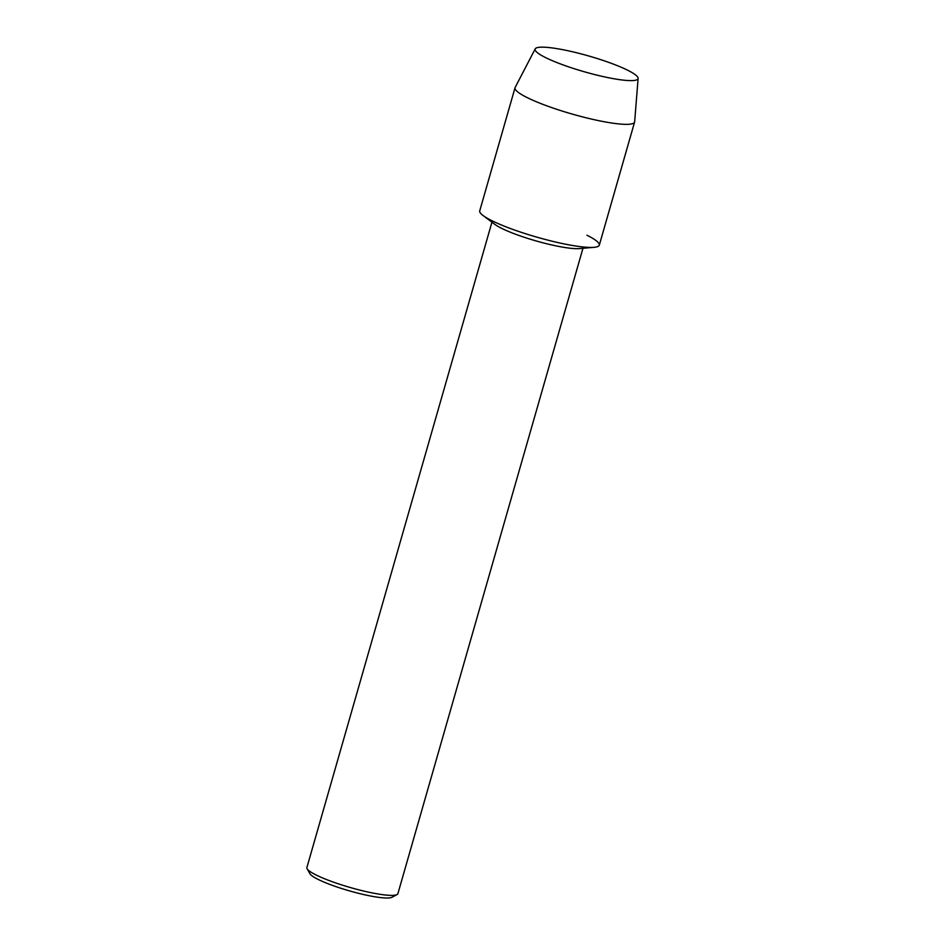 <?xml version="1.0" encoding="UTF-8"?>
<svg xmlns="http://www.w3.org/2000/svg" width="945" height="945" viewBox="0 0 945 945"><rect width="100%" height="100%" fill="white"/><g stroke="black" fill="none" stroke-linecap="round" stroke-linejoin="round"><path stroke-width="1.42" d="M622.389 67.768A53.558 8.198 16 0 0 559.334 49.045A53.558 8.198 16 0 0 537.516 52.778A53.558 8.198 16 0 0 550.77 60.007A53.558 8.198 16 0 0 634.071 80.467A53.558 8.198 16 0 0 622.389 67.768A53.558 8.198 16 0 0 568.24 50.806A53.558 8.198 16 0 0 535.189 48.892A53.558 8.198 16 0 0 537.516 52.778A53.558 8.198 16 0 0 550.77 60.007A53.558 8.198 16 0 0 634.071 80.467A53.558 8.198 16 0 0 638.111 78.4A53.558 8.198 16 0 0 622.389 67.768M535.189 48.892L515.131 87.495A62.205 9.521 16 0 0 515.025 87.779L479.729 210.865A62.205 9.521 16 0 0 497.932 223.504A62.205 9.521 16 0 1 483.037 215.507L494.849 224.367A47.344 7.241 16 0 0 506.189 230.462A47.344 7.241 16 0 0 579.332 248.594L594.039 247.33A62.205 9.521 16 0 0 586.928 235.234M491.943 222.181L306.889 867.534A47.344 7.241 16 0 0 307.125 868.774A47.344 7.241 16 0 0 320.745 877.149A47.344 7.241 16 0 0 365.928 891.56A47.344 7.241 16 0 0 397.042 894.561A47.344 7.241 16 0 0 397.904 893.639L582.959 248.287M307.125 868.774L309.96 873.747A43.198 6.603 16 0 0 322.387 881.39A43.198 6.603 16 0 0 363.612 894.537A43.198 6.603 16 0 0 392.01 897.266L397.042 894.561M515.025 87.779A62.205 9.521 16 0 0 533.228 100.406A62.205 9.521 16 0 0 596.98 120.298A62.205 9.521 16 0 0 634.603 122.059L599.307 245.157A62.205 9.521 16 0 1 561.684 243.397A62.205 9.521 16 0 1 497.932 223.504A62.205 9.521 16 0 0 594.039 247.33M634.603 122.059A62.205 9.521 16 0 0 634.662 121.775L638.111 78.4"/></g></svg>
